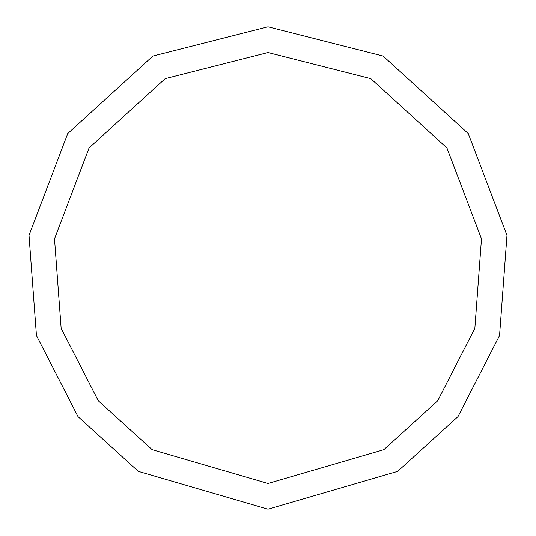 <?xml version="1.0" encoding="UTF-8"?>
<svg xmlns="http://www.w3.org/2000/svg" width="536" height="536" viewBox="0 0 536 536"><rect width="100%" height="100%" fill="white"/><g stroke="black" fill="none" stroke-linecap="round" stroke-linejoin="round"><path stroke-width="0.8" d="M268 509.2L397.672 471.378L458.012 416.566L499.552 335.536L506.982 235.364L468.303 133.631L383.093 56.032L268 26.8L152.907 56.032L67.697 133.631L29.018 235.364L36.448 335.536L77.988 416.566L138.328 471.378L268 509.2L268 483.472L383.836 449.684L437.745 400.72L474.856 328.334L481.489 238.848L446.937 147.963L370.812 78.638L268 52.528L165.189 78.638L89.063 147.963L54.511 238.848L61.144 328.334L98.256 400.72L152.164 449.684L268 483.472"/></g></svg>

